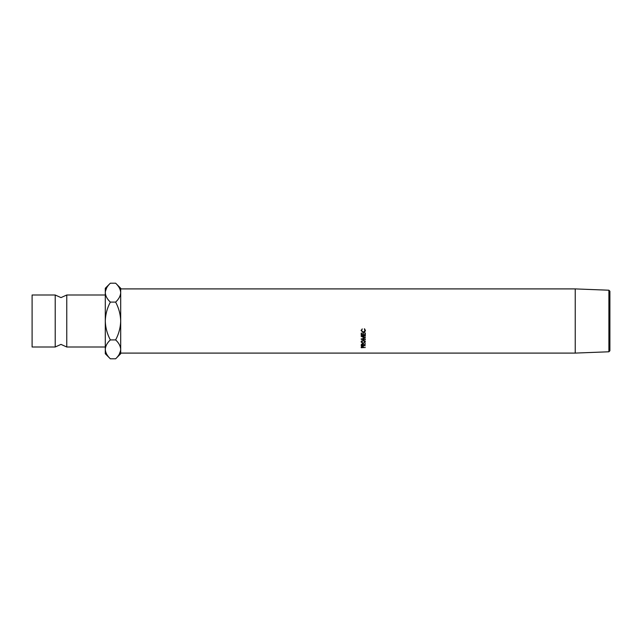 <?xml version="1.0" encoding="UTF-8"?>
<svg xmlns="http://www.w3.org/2000/svg" width="642" height="642" viewBox="0 0 642 642"><rect width="100%" height="100%" fill="white"/><g stroke="black" fill="none" stroke-linecap="round" stroke-linejoin="round"><path stroke-width="0.96" d="M55.212 321L55.212 294.999L60.99 297.607L66.768 294.999L66.768 347.001L60.99 344.393L55.212 347.001L55.212 321M608.897 290.216L609.9 291.219L609.9 350.781L608.897 351.784L608.897 290.216L575.232 288.908L120.696 288.908L120.696 353.092L575.232 353.092L575.232 288.908M608.897 351.784L575.232 353.092M361.221 347.266L362.313 346.247L363.348 346.744L363.42 347.515L365.298 347.515L361.221 347.715L361.221 347.266L361.221 347.715M361.221 333.086L361.639 333.086L361.639 334.851L362.89 334.851L362.89 333.086L363.316 333.086L363.316 334.851L364.881 334.851L364.881 333.086L365.298 333.086L365.298 335.18L361.221 335.18L361.221 333.086L361.221 334.755L361.639 334.755M365.298 337.933L362.361 339.169L365.298 339.787L361.221 339.345L364.568 337.901L361.221 336.4L365.298 335.927L362.361 336.593L365.298 337.933L365.298 337.419M363.42 345.292L365.298 345.725L361.221 345.725L361.277 344.577L362.313 344.016L363.42 344.995L365.298 343.976L363.42 345.292L363.42 344.569M363.26 340.292L365.402 341.953L363.276 343.534L361.117 341.977L363.26 340.292M362.216 329.121L361.534 330.55L363.268 332.251L364.985 330.526L364.544 328.816L365.402 330.518L364.688 332.115L363.236 332.596L361.117 330.526L362.216 329.121M55.212 347.001L32.1 347.001L32.1 294.999L55.212 294.999M105.288 349.352C105.481 346.038 107.166 342.884 110.352 339.907C107.174 333.968 105.489 327.669 105.288 321L105.288 353.742L110.352 358.806C107.19 355.861 105.497 352.715 105.288 349.352L105.392 350.66M115.632 283.194L120.696 288.258L120.696 292.648C120.503 295.962 118.818 299.116 115.632 302.093L110.352 302.093C107.182 308.016 105.489 314.323 105.288 321L105.288 292.648C105.481 289.325 107.166 286.172 110.352 283.194L115.632 283.194C118.794 286.139 120.487 289.285 120.696 292.648L120.592 291.34M110.352 283.194L105.288 288.258L105.288 292.648C105.497 296.002 107.19 299.156 110.352 302.093M106.684 287.809L105.392 291.34M115.632 302.093C118.81 308.032 120.495 314.331 120.696 321C120.495 327.677 118.802 333.984 115.632 339.907C118.794 342.844 120.487 345.998 120.696 349.352L120.696 353.742L115.632 358.806L110.352 358.806M120.696 349.352C120.503 352.675 118.818 355.828 115.632 358.806M119.3 354.191L120.592 350.66M115.632 339.907L110.352 339.907M362.216 328.881L361.534 330.55M364.985 330.526L364.303 328.881M365.402 330.237L364.688 331.778L363.236 332.251L361.117 330.237M365.362 341.632L364.929 342.306M363.276 343.534L363.276 342.86M361.598 342.314L361.157 341.648M361.655 340.854L361.534 341.969L363.276 343.269L364.985 341.969L363.26 340.581L361.534 341.969M364.985 341.969L364.881 340.87M363.26 339.995L363.26 340.581M365.298 344.289L365.298 343.59M363.412 344.979L362.313 344.264L362.313 343.566M363.003 344.995L363.003 344.281L362.995 345.484L361.221 344.979M361.221 345.725L361.221 345.195M361.639 344.168L361.639 344.987L362.313 344.264M362.361 338.623L362.361 339.169M362.361 336.127L362.361 336.593M365.298 335.79L365.298 336.248M361.221 335.983L361.221 336.448M364.568 337.395L364.568 337.901M361.221 338.799L361.221 339.345M365.298 339.225L365.298 339.787M361.639 334.434L361.639 333.086M362.89 334.434L362.89 333.086M363.316 334.434L363.316 333.086M364.881 334.434L364.881 333.086M364.881 334.755L365.298 334.755L365.298 333.086M363.316 334.755L362.89 334.755M361.639 346.913L361.237 346.913M362.313 346.471L361.639 347.515L363.011 347.105L362.313 345.709M363.011 347.105L363.011 346.319L363.011 347.105M361.639 347.089L361.639 346.303M105.288 294.999L66.768 294.999M105.288 347.001L66.768 347.001"/></g></svg>
